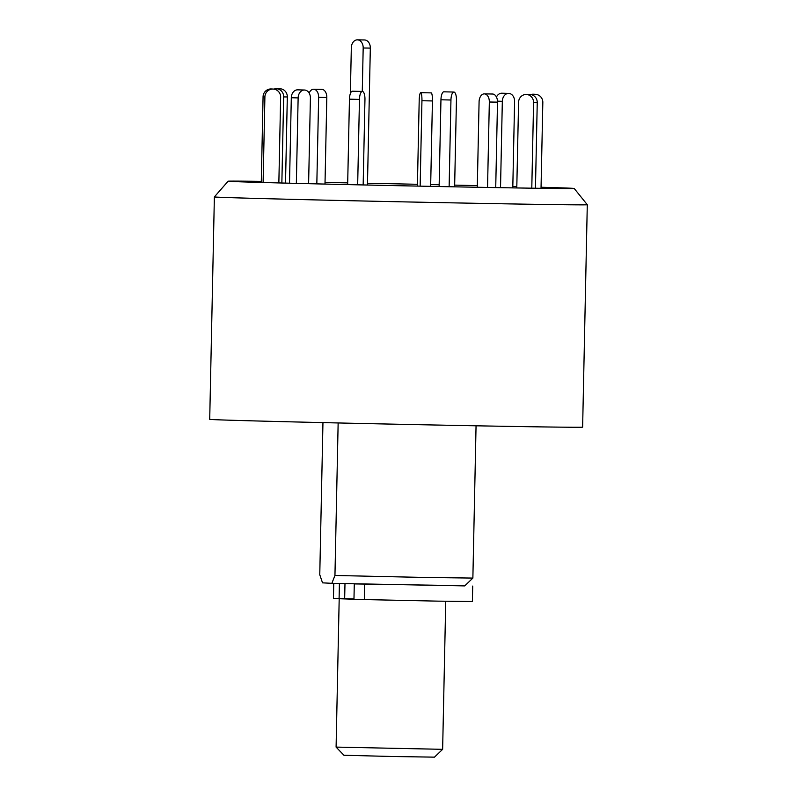 <?xml version="1.0" encoding="UTF-8"?>
<svg xmlns="http://www.w3.org/2000/svg" width="797" height="797" viewBox="0 0 797 797"><rect width="100%" height="100%" fill="white"/><g stroke="black" fill="none" stroke-linecap="round" stroke-linejoin="round"><path stroke-width="1.2" d="M228.121 181.218L214.373 196.919A186.498 0.976 1.2 0 0 214.373 196.929A186.498 0.976 1.2 0 0 217.143 197.148A186.498 0.976 1.2 0 0 416.901 202.139A186.498 0.976 1.2 0 0 587.289 204.739A186.498 0.976 1.2 0 0 587.289 204.729L574.209 188.471A173.088 0.907 -178.8 0 1 574.209 188.481A173.088 0.907 -178.8 0 1 401.15 185.761A173.088 0.907 -178.8 0 1 228.121 181.228A173.088 0.907 -178.8 0 1 228.121 181.218A173.088 0.907 -178.8 0 1 261.296 181.387M325.037 182.443A173.088 0.907 -178.8 0 1 347.701 182.872M367.497 183.26A173.088 0.907 -178.8 0 1 417.439 184.286M430.689 184.575A173.088 0.907 -178.8 0 1 439.167 184.765M454.659 185.113A173.088 0.907 -178.8 0 1 477.323 185.631M512.82 186.498A173.088 0.907 -178.8 0 1 516.815 186.598M541.053 187.245A173.088 0.907 -178.8 0 1 574.209 188.471M214.373 196.929L209.711 419.342A186.498 0.976 1.2 0 0 212.49 419.571A186.498 0.976 1.2 0 0 412.238 424.552A186.498 0.976 1.2 0 0 582.627 427.152L587.289 204.739M338.147 422.958L334.949 575.474L422.34 577.407L472.87 578.084L476.058 425.797M334.949 575.474L331.861 583.324L322.526 582.846L319.766 574.707L322.954 422.609M331.861 583.324L464.711 585.905L472.87 578.084M354.316 583.912L464.9 585.725M333.754 583.374L333.435 598.358L339.094 598.527L339.412 583.534M354.286 583.912L353.968 599.354L437.942 601.137L472.382 601.516L472.701 586.074M344.981 583.673L344.663 598.667L353.978 598.876M344.663 598.667L339.094 598.527M350.371 93.558L351.328 47.69A7.99 5.928 90.9 0 1 357.375 39.85A7.99 5.928 90.9 0 1 363.183 47.989L362.276 91.436M357.375 39.85L364.518 39.96A7.99 5.928 90.9 0 1 370.326 48.099L367.457 185.034M309.156 93.1A7.99 5.131 90.9 0 1 313.649 89.234L321.819 89.364A7.99 5.131 90.9 0 1 326.81 97.503L324.997 184.067M313.649 89.234A7.99 5.131 90.9 0 1 318.641 97.364L316.827 183.878M273.899 89.125A7.99 7.502 90.4 0 1 276.21 88.756L279.867 88.776A7.99 7.502 90.4 0 1 287.318 96.945L285.515 183.101M276.21 88.756A7.99 7.502 90.4 0 1 283.662 96.915L281.859 183.011M261.277 182.453L263.07 96.786A7.99 7.87 -87.1 0 1 271.349 88.955L273.182 89.055A7.99 7.87 -87.1 0 1 280.644 97.194L278.85 182.931M263.11 182.503L264.903 96.875A7.99 7.87 -87.1 0 1 273.182 89.055M289.51 183.2L291.303 97.732A7.99 6.127 -88.4 0 1 297.65 89.842L304.484 90.021A7.99 6.127 -88.4 0 1 310.402 98.121L308.608 183.679M296.345 183.38L298.138 97.911A7.99 6.127 -88.4 0 1 304.484 90.021M347.661 184.595L349.455 99.177A7.99 2.75 -88.7 0 1 352.384 91.207L362.386 91.436A7.99 2.75 -88.7 0 1 364.956 99.446L363.163 184.934M357.674 184.814L359.457 99.406A7.99 2.75 -88.7 0 1 362.386 91.436M420.149 186.149L421.942 100.741A7.99 1.375 -88.9 0 0 420.726 92.681A7.99 1.375 -88.9 0 0 419.192 100.601L417.399 186.09M430.649 186.359L432.432 100.95A7.99 1.375 -88.9 0 0 431.227 92.89L420.726 92.681M487.545 187.444L489.338 102.006A7.99 5.131 -89.1 0 0 484.347 93.877A7.99 5.131 -89.1 0 0 479.087 101.727L477.293 187.255M495.724 187.594L497.507 102.146A7.99 5.131 -89.1 0 0 492.516 94.016L484.347 93.877M531.788 188.182L533.582 102.634A7.99 7.502 -89.6 0 0 526.13 94.464A7.99 7.502 -89.6 0 0 518.578 102.285L516.785 187.943M535.454 188.231L537.248 102.654A7.99 7.502 -89.6 0 0 529.796 94.494L526.13 94.464M541.033 188.311L542.827 102.444A7.99 7.87 92.9 0 0 532.037 94.873M535.365 94.305L533.532 94.215A7.99 7.87 92.9 0 0 530.782 94.564M512.79 187.883L514.593 101.498A7.99 6.127 91.6 0 0 508.685 93.408A7.99 6.127 91.6 0 0 502.329 101.299L500.526 187.674M508.685 93.408L501.851 93.219A7.99 6.127 91.6 0 0 496.451 97.035M454.629 186.837L456.442 100.053A7.99 2.75 91.3 0 0 453.882 92.044A7.99 2.75 91.3 0 0 450.953 100.014L449.129 186.727M453.882 92.044L443.879 91.814A7.99 2.75 91.3 0 0 440.95 99.784L439.127 186.528M349.494 598.776L339.193 598.726L353.968 599.234M442.634 749.329L434.475 757.15L392.981 756.512L343.915 755.257L336.095 747.098L442.634 749.329L445.742 601.277M364.637 584.201L364.319 599.643M370.326 48.099L363.183 47.989M326.81 97.503L318.641 97.364M287.318 96.945L283.662 96.915M264.903 96.875L263.07 96.786M298.138 97.911L291.303 97.732M359.457 99.406L349.455 99.177M432.432 100.95L421.942 100.741M497.507 102.146L489.338 102.006M537.248 102.654L533.582 102.634M502.329 101.299L497.487 101.169M450.953 100.014L440.95 99.784M336.095 747.098L339.193 598.726"/></g></svg>
